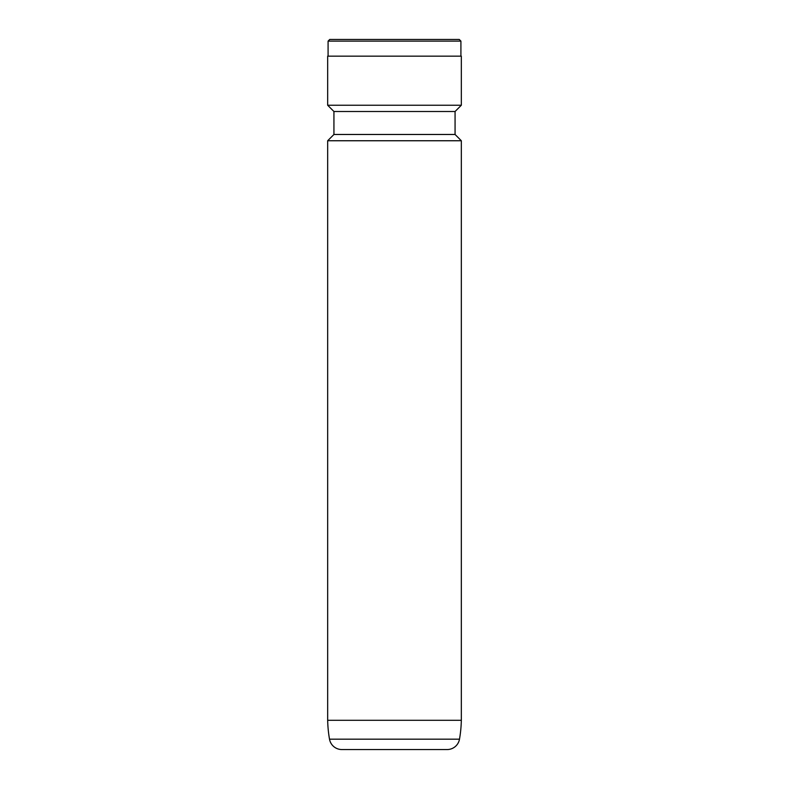 <?xml version="1.0" encoding="UTF-8"?>
<svg xmlns="http://www.w3.org/2000/svg" width="789" height="789" viewBox="0 0 789 789"><rect width="100%" height="100%" fill="white"/><g stroke="black" fill="none" stroke-linecap="round" stroke-linejoin="round"><path stroke-width="1.18" d="M329.506 739.175L459.494 739.175A12.535 12.535 0 0 1 447.146 749.55L341.854 749.55A12.535 12.535 0 0 1 329.506 739.175A125.313 125.313 0 0 1 327.672 720.308L461.328 720.308L461.328 140.748L327.672 140.748L327.672 720.308M459.494 739.175A125.313 125.313 0 0 0 461.328 720.308M327.672 140.748L333.934 134.475L455.066 134.475L461.328 140.748M455.066 134.475L455.066 111.505L461.328 105.243L461.328 56.157L327.672 56.157L327.672 105.243L461.328 105.243M333.934 134.475L333.934 111.505L455.066 111.505M333.934 111.505L327.672 105.243M460.914 56.157L460.914 41.117L328.086 41.117L328.086 56.157M328.086 41.117L329.753 39.45L459.247 39.45L460.914 41.117"/></g></svg>
